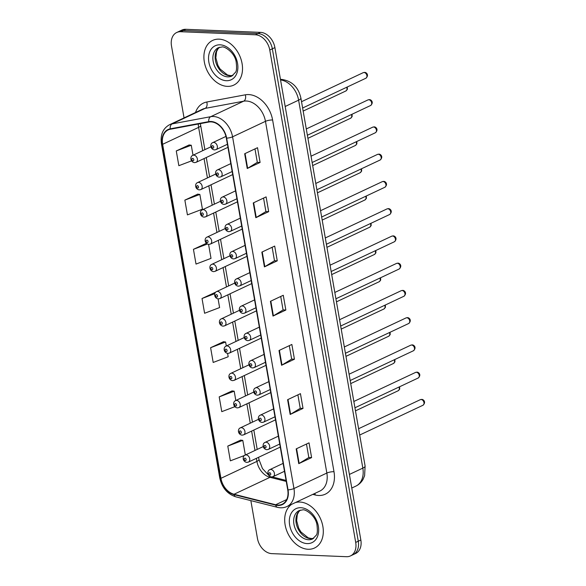 <?xml version="1.0" encoding="UTF-8"?>
<svg xmlns="http://www.w3.org/2000/svg" width="586" height="586" viewBox="0 0 586 586"><rect width="100%" height="100%" fill="white"/><g stroke="black" fill="none" stroke-linecap="round" stroke-linejoin="round"><path stroke-width="0.88" d="M219.083 39.152A24.715 17.895 -115.2 0 0 212.681 40.405A24.715 17.895 -115.2 0 0 205.386 66.247A24.715 17.895 -115.2 0 0 227.331 86.376A24.715 17.895 -115.2 0 0 233.733 85.131A24.715 17.895 -115.2 0 0 241.029 59.289A24.715 17.895 -115.2 0 0 219.083 39.152A24.715 17.895 -115.2 0 0 212.681 40.405A24.715 17.895 -115.2 0 0 205.386 66.247A24.715 17.895 -115.2 0 0 227.331 86.376A24.715 17.895 -115.2 0 0 233.733 85.131A24.715 17.895 -115.2 0 0 241.029 59.289A24.715 17.895 -115.2 0 0 219.083 39.152M299.871 502.041A24.715 17.895 -115.2 0 0 295.41 502.561A24.715 17.895 -115.2 0 1 299.871 502.041A24.715 17.895 -115.2 0 1 321.817 522.17A24.715 17.895 -115.2 0 1 314.521 548.013A24.715 17.895 -115.2 0 0 321.817 522.17A24.715 17.895 -115.2 0 0 299.871 502.041M291.667 504.319A24.715 17.895 -115.2 0 0 286.635 530.477A24.715 17.895 -115.2 0 0 308.111 549.265A24.715 17.895 -115.2 0 0 314.521 548.013A24.715 17.895 -115.2 0 1 308.111 549.265A24.715 17.895 -115.2 0 1 286.635 530.477A24.715 17.895 -115.2 0 1 291.667 504.319M211.011 121.881A16.474 11.932 64.8 0 1 226.343 138.142L287.726 489.852A16.474 11.932 64.8 0 1 282.159 504.246A16.474 11.932 64.8 0 1 275.669 504.751L234.026 494.254A16.474 11.932 64.8 0 1 220.929 478.33L162.63 144.31A16.474 11.932 64.8 0 1 168.197 129.916A16.474 11.932 64.8 0 1 170.321 129.235L208.872 122.035A16.474 11.932 64.8 0 1 211.011 121.881M210.945 121.485A16.891 12.233 -115.2 0 0 208.748 121.639L170.196 128.839A16.891 12.233 -115.2 0 0 162.315 144.295L220.614 478.315A16.891 12.233 -115.2 0 0 234.041 494.643L275.684 505.132A16.891 12.233 -115.2 0 0 288.041 489.867L226.657 138.15A16.891 12.233 -115.2 0 0 210.945 121.485M176.708 32.501L181.85 30.084A15.448 11.185 -115.2 0 1 185.857 29.3L260.543 32.369A15.448 11.185 -115.2 0 1 274.907 47.605L360.844 540.006A15.448 11.185 -115.2 0 1 355.629 553.499L353.058 554.708A15.448 11.185 -115.2 0 0 358.273 541.215L272.336 48.821A15.448 11.185 -115.2 0 0 257.972 33.578L183.286 30.509A15.448 11.185 -115.2 0 0 179.279 31.292A15.448 11.185 -115.2 0 1 183.286 30.509L257.972 33.578A15.448 11.185 -115.2 0 1 272.336 48.821L358.273 541.215A15.448 11.185 -115.2 0 1 353.058 554.708L350.487 555.916A15.448 11.185 -115.2 0 0 355.702 542.424L269.765 50.03A15.448 11.185 -115.2 0 0 255.401 34.786L180.715 31.717A15.448 11.185 -115.2 0 0 176.708 32.501A15.448 11.185 -115.2 0 0 171.5 45.994L184.048 117.903M306.478 444.042L308.829 457.52L299.153 463.438A4.117 1.004 170.1 0 1 298.757 463.651L311.606 457.6L309.027 442.84L296.179 448.891L298.757 463.651M308.822 457.483L311.606 457.6M297.893 394.854L300.244 408.325L290.568 414.243A4.117 1.004 170.1 0 1 290.173 414.456L303.021 408.405L300.442 393.653L287.594 399.703L290.173 414.456M300.237 408.296L303.021 408.405M289.308 345.659L291.66 359.137L281.983 365.056A4.117 1.004 170.1 0 1 281.58 365.268L294.436 359.218L291.857 344.458L279.009 350.509L281.58 365.268M291.652 359.101L294.436 359.218M260.096 162.454L257.313 162.344L247.644 168.292A4.117 1.004 170.1 0 1 247.241 168.504L260.096 162.454L257.518 147.701L244.67 153.744L247.241 168.504M263.554 198.09L265.905 211.568L256.228 217.479A4.117 1.004 170.1 0 1 255.826 217.692L268.681 211.649L266.103 196.889L253.255 202.939L255.826 217.692M265.898 211.531L268.681 211.649M272.138 247.277L274.49 260.755L264.813 266.674A4.117 1.004 170.1 0 1 264.411 266.886L277.266 260.836L274.688 246.076L261.839 252.126L264.411 266.886M274.482 260.719L277.266 260.836M280.723 296.472L283.075 309.95L273.398 315.861A4.117 1.004 170.1 0 1 272.995 316.074L285.851 310.031L283.272 295.271L270.424 301.321L272.995 316.074M283.067 309.913L285.851 310.031M250.845 500.62L257.437 538.395A15.448 11.185 -115.2 0 0 271.801 553.631L346.487 556.7A15.448 11.185 -115.2 0 0 350.487 555.916M232.063 390.921L219.193 396.89L221.772 411.65L234.81 406.699M240.648 440.115L227.786 446.085L230.357 460.838L244.538 455.454M206.309 243.351L193.439 249.321L196.017 264.074L211.019 258.375L208.572 244.377M197.724 194.156L184.854 200.126L187.432 214.886L202.434 209.187L199.855 194.427L197.577 194.142M189.139 144.969L176.269 150.939L178.847 165.691L191.563 160.864M223.478 341.733L210.608 347.703L213.187 362.456L228.188 356.757L227.595 353.38M214.894 292.539L202.024 298.508L204.602 313.268L219.604 307.569L218.087 298.875M257.32 162.373L254.969 148.895M215.348 292.597L214.747 292.524M202.024 298.508L214.806 293.659M193.439 249.321L207.393 244.018M184.854 200.126L199.855 194.427M193.014 155.231L191.27 145.24L188.992 144.947M176.269 150.939L191.27 145.24M226.313 345.996L225.61 342.004L223.332 341.711M210.608 347.703L225.61 342.004M235.821 400.502L234.195 391.192L231.917 390.906M219.193 396.89L234.195 391.192M245.336 455L242.78 440.386L240.502 440.093M227.786 446.085L242.78 440.386M195.512 112.505A25.747 18.642 64.8 0 1 206.763 102.015L245.314 94.815A25.747 18.642 64.8 0 1 272.607 119.984L333.991 471.693A5.149 1.253 -9.9 0 0 326.849 473.048L265.465 121.331A20.598 14.914 -115.2 0 0 246.31 101.012A20.598 14.914 -115.2 0 0 243.63 101.195L205.078 108.403A20.598 14.914 -115.2 0 0 202.426 109.252L169.522 124.737A20.598 14.914 64.8 0 1 172.181 123.88A5.149 3.487 79.4 0 0 170.196 128.839M333.991 471.693A25.747 18.642 64.8 0 1 318.63 495.485A25.747 18.642 64.8 0 1 315.158 494.972L312.799 494.379M319.897 491.039A20.598 14.914 -115.2 0 0 326.849 473.048L293.952 488.534A20.598 14.914 64.8 0 1 287.001 506.516L319.897 491.039M206.763 102.015A5.149 3.487 -100.6 0 1 205.078 108.403L172.181 123.88L210.733 116.68A20.598 14.914 64.8 0 1 213.414 116.497A20.598 14.914 64.8 0 1 232.569 136.816A5.149 1.253 170.1 0 1 226.657 138.15M208.748 121.639A5.149 3.487 79.4 0 1 210.733 116.68L243.63 101.195A5.149 3.487 -100.6 0 0 245.314 94.815M169.522 124.737C162.893 128.444 160.198 134.787 161.428 143.775A5.149 1.253 -9.9 0 0 162.315 144.295M220.614 478.315A5.149 1.253 170.1 0 1 219.728 477.795C221.94 487.669 227.309 494.02 235.821 496.833L277.464 507.33C280.841 508.157 284.02 507.886 287.001 506.516M234.041 494.643A5.149 3.055 104.1 0 0 235.821 496.833M275.684 505.132A5.149 3.055 104.1 0 0 277.464 507.33M288.041 489.867A5.149 1.253 -9.9 0 0 293.952 488.534L232.569 136.816L265.465 121.331A5.149 1.253 -9.9 0 1 272.607 119.984M355.702 542.424L360.844 540.006M269.765 50.03L274.907 47.605M255.401 34.786L260.543 32.369M180.715 31.717L185.857 29.3M314.894 493.39A5.149 3.055 -75.9 0 1 315.158 494.972M220.929 478.33L256.91 461.394A16.474 11.932 -115.2 0 0 270.007 477.319L286.254 481.414M234.026 494.254L270.007 477.319A9.266 5.494 -75.9 0 1 271.325 476.931M275.669 504.751L286.693 499.558M198.317 124.005A16.474 11.932 -115.2 0 0 198.617 127.374L202.683 150.683M162.63 144.31L198.617 127.374A9.266 2.256 -9.9 0 0 200.668 125.485L204.888 149.65M204.06 158.572L207.437 177.939M208.814 185.821L212.198 205.188M213.575 213.077L216.952 232.437M218.329 240.326L221.706 259.693M223.083 267.575L226.467 286.942M227.844 294.831L231.221 314.191M232.598 322.08L235.975 341.448M237.352 349.337L240.729 368.697M242.106 376.586L245.49 395.946M246.867 403.835L250.244 423.202M251.621 431.091L254.998 450.451M256.375 458.34L256.91 461.394A9.266 2.256 -9.9 0 0 258.968 459.505L262.462 468.573L268.542 475.107M272.124 476.923A9.266 5.494 -75.9 0 1 272.571 477.004L286.078 480.41M273.398 315.861L270.827 301.131M264.813 266.674L262.242 251.936M256.228 217.479L253.657 202.749M247.644 168.292L245.073 153.554M281.983 365.056L279.412 350.318M290.568 414.243L287.997 399.513M299.153 463.438L296.582 448.7M349.403 474.433L362.829 468.119A10.299 2.512 -9.9 0 0 365.107 466.024L364.602 475.744L363.108 479.275C361.394 482.329 358.984 484.607 355.878 486.102A20.598 14.914 -115.2 0 0 362.829 468.119L298.611 100.169A20.598 14.914 -115.2 0 0 280.548 79.938M285.184 106.491L298.611 100.169A10.299 2.512 -9.9 0 0 300.896 98.074L365.107 466.024M364.023 72.503A3.091 2.234 -115.2 0 0 363.225 72.657L364.558 72.393C366.089 72.122 369.502 74.993 365.854 78.246A3.091 2.234 -115.2 0 0 366.77 75.015A3.091 2.234 -115.2 0 0 364.023 72.503M225.962 136.406L212.74 142.632A3.86 2.798 64.8 0 1 213.736 142.435A3.86 2.798 64.8 0 1 217.164 145.584A3.86 2.798 64.8 0 1 216.029 149.62L227.412 144.266M212.564 145.65A1.289 0.93 -115.2 0 0 212.989 148.112A1.289 0.93 -115.2 0 0 212.564 145.65M347.293 86.984L347.373 89.358L345.908 90.955A3.091 2.234 -115.2 0 0 346.656 87.285M193.79 155.144A3.86 2.798 64.8 0 1 197.218 158.293A3.86 2.798 64.8 0 1 196.076 162.329L194.545 162.637C190.304 162.058 189.732 156.484 192.787 155.341A3.86 2.798 64.8 0 1 193.79 155.144M193.043 160.82A1.289 0.93 -115.2 0 0 192.611 158.359A1.289 0.93 -115.2 0 0 193.043 160.82M219.567 47.254A15.69 11.361 -115.2 0 0 216.359 63.859A15.69 11.361 -115.2 0 0 229.998 75.792A15.69 11.361 -115.2 0 0 232.847 75.462M218.453 47.664A15.69 11.361 -115.2 0 0 213.817 64.072A15.69 11.361 -115.2 0 0 227.749 76.854A15.69 11.361 -115.2 0 0 231.822 76.063L235.396 72.408C236.656 71.258 236.891 67.595 236.099 61.435C234.356 52.176 224.277 46.001 221.874 47.005L218.453 47.664M226.343 80.714A18.781 13.603 -115.2 0 0 237.55 63.354A18.781 13.603 -115.2 0 0 220.072 44.822A18.781 13.603 -115.2 0 0 208.865 62.182A18.781 13.603 -115.2 0 0 226.343 80.714M368.784 99.752A3.091 2.234 -115.2 0 0 367.986 99.913L369.319 99.642C370.843 99.371 374.256 102.242 370.616 105.502A3.091 2.234 -115.2 0 0 371.524 102.272A3.091 2.234 -115.2 0 0 368.784 99.752M230.789 163.626L217.494 169.881A3.86 2.798 64.8 0 1 218.497 169.691A3.86 2.798 64.8 0 1 221.926 172.833A3.86 2.798 64.8 0 1 220.783 176.869L232.166 171.515M217.318 172.907A1.289 0.93 -115.2 0 0 217.75 175.361A1.289 0.93 -115.2 0 0 217.318 172.907M373.538 127.008A3.091 2.234 -115.2 0 0 372.74 127.162L374.073 126.891C375.604 126.627 379.017 129.499 375.37 132.751A3.091 2.234 -115.2 0 0 376.285 129.521A3.091 2.234 -115.2 0 0 373.538 127.008M235.543 190.875L222.248 197.138A3.86 2.798 64.8 0 1 223.251 196.94A3.86 2.798 64.8 0 1 226.679 200.082A3.86 2.798 64.8 0 1 225.537 204.126L236.92 198.764M222.072 200.156A1.289 0.93 -115.2 0 0 222.504 202.617A1.289 0.93 -115.2 0 0 222.072 200.156M378.292 154.257A3.091 2.234 -115.2 0 0 377.494 154.411L378.827 154.147C380.358 153.876 383.771 156.748 380.124 160.007A3.091 2.234 -115.2 0 0 381.039 156.777A3.091 2.234 -115.2 0 0 378.292 154.257M240.304 218.131L227.009 224.387A3.86 2.798 64.8 0 1 228.005 224.189A3.86 2.798 64.8 0 1 231.433 227.339A3.86 2.798 64.8 0 1 230.298 231.375L241.681 226.02M226.833 227.405A1.289 0.93 -115.2 0 0 227.258 229.866A1.289 0.93 -115.2 0 0 226.833 227.405M383.054 181.506A3.091 2.234 -115.2 0 0 382.248 181.667L383.588 181.396C385.112 181.125 388.525 183.997 384.885 187.256A3.091 2.234 -115.2 0 0 385.793 184.026A3.091 2.234 -115.2 0 0 383.054 181.506M245.058 245.38L231.763 251.636A3.86 2.798 64.8 0 1 232.767 251.445A3.86 2.798 64.8 0 1 236.195 254.588A3.86 2.798 64.8 0 1 235.052 258.624L246.435 253.269M231.587 254.661A1.289 0.93 -115.2 0 0 232.019 257.115A1.289 0.93 -115.2 0 0 231.587 254.661M352.054 114.233L352.135 116.607L350.662 118.211A3.091 2.234 -115.2 0 0 351.41 114.541M198.544 182.4A3.86 2.798 64.8 0 1 201.972 185.542A3.86 2.798 64.8 0 1 200.837 189.578L199.299 189.886C195.057 189.315 194.486 183.74 197.548 182.59A3.86 2.798 64.8 0 1 198.544 182.4M197.797 188.069A1.289 0.93 -115.2 0 0 197.372 185.616A1.289 0.93 -115.2 0 0 197.797 188.069M356.808 141.49L356.889 143.863L355.424 145.46A3.091 2.234 -115.2 0 0 356.163 141.79M203.305 209.649A3.86 2.798 64.8 0 1 206.733 212.791A3.86 2.798 64.8 0 1 205.591 216.835L204.053 217.142C199.811 216.564 199.24 210.989 202.302 209.847A3.86 2.798 64.8 0 1 203.305 209.649M202.551 215.326A1.289 0.93 -115.2 0 0 202.126 212.865A1.289 0.93 -115.2 0 0 202.551 215.326M361.562 168.739L361.643 171.112L360.178 172.716A3.091 2.234 -115.2 0 0 360.917 169.039M208.059 236.898A3.86 2.798 64.8 0 1 211.487 240.048A3.86 2.798 64.8 0 1 210.345 244.084L208.814 244.391C204.565 243.813 204.001 238.238 207.056 237.096A3.86 2.798 64.8 0 1 208.059 236.898M207.312 242.575A1.289 0.93 -115.2 0 0 206.88 240.114A1.289 0.93 -115.2 0 0 207.312 242.575M300.354 510.135A15.69 11.361 -115.2 0 0 297.146 526.748A15.69 11.361 -115.2 0 0 310.785 538.681A15.69 11.361 -115.2 0 0 313.627 538.344M299.241 510.545A15.69 11.361 -115.2 0 0 294.604 526.953A15.69 11.361 -115.2 0 0 308.536 539.735A15.69 11.361 -115.2 0 0 312.602 538.944L316.184 535.296C317.444 534.139 317.678 530.484 316.887 524.323C315.143 515.057 305.057 508.882 302.662 509.886L299.241 510.545M307.123 543.596A18.781 13.603 -115.2 0 0 318.337 526.243A18.781 13.603 -115.2 0 0 300.86 507.71A18.781 13.603 -115.2 0 0 289.652 525.063A18.781 13.603 -115.2 0 0 307.123 543.596M387.807 208.763A3.091 2.234 -115.2 0 0 387.009 208.916L388.342 208.645C389.873 208.382 393.287 211.253 389.639 214.505A3.091 2.234 -115.2 0 0 390.547 211.275A3.091 2.234 -115.2 0 0 387.807 208.763M249.812 272.637L236.517 278.892A3.86 2.798 64.8 0 1 237.52 278.694A3.86 2.798 64.8 0 1 240.949 281.837A3.86 2.798 64.8 0 1 239.806 285.88L251.189 280.518M236.341 281.91A1.289 0.93 -115.2 0 0 236.773 284.371A1.289 0.93 -115.2 0 0 236.341 281.91M392.561 236.012A3.091 2.234 -115.2 0 0 391.763 236.165L393.096 235.902C394.627 235.631 398.041 238.502 394.393 241.762A3.091 2.234 -115.2 0 0 395.308 238.531A3.091 2.234 -115.2 0 0 392.561 236.012M254.573 299.885L241.278 306.141A3.86 2.798 64.8 0 1 242.274 305.943A3.86 2.798 64.8 0 1 245.702 309.093A3.86 2.798 64.8 0 1 244.567 313.129L255.943 307.775M241.102 309.159A1.289 0.93 -115.2 0 0 241.527 311.62A1.289 0.93 -115.2 0 0 241.102 309.159M397.323 263.26A3.091 2.234 -115.2 0 0 396.517 263.422L397.857 263.151C399.381 262.887 402.794 265.751 399.154 269.011A3.091 2.234 -115.2 0 0 400.062 265.78A3.091 2.234 -115.2 0 0 397.323 263.26M259.327 327.135L246.032 333.39A3.86 2.798 64.8 0 1 247.036 333.2A3.86 2.798 64.8 0 1 250.464 336.342A3.86 2.798 64.8 0 1 249.321 340.378L260.704 335.024M245.856 336.415A1.289 0.93 -115.2 0 0 246.281 338.876A1.289 0.93 -115.2 0 0 245.856 336.415M366.316 195.995L366.404 198.361L364.932 199.965A3.091 2.234 -115.2 0 0 365.679 196.295M212.813 264.154A3.86 2.798 64.8 0 1 216.241 267.297A3.86 2.798 64.8 0 1 215.106 271.333L213.568 271.64C209.327 271.069 208.755 265.495 211.817 264.345A3.86 2.798 64.8 0 1 212.813 264.154M212.066 269.824A1.289 0.93 -115.2 0 0 211.634 267.37A1.289 0.93 -115.2 0 0 212.066 269.824M371.077 223.244L371.158 225.617L369.693 227.214A3.091 2.234 -115.2 0 0 370.433 223.544M217.567 291.403A3.86 2.798 64.8 0 1 221.003 294.546A3.86 2.798 64.8 0 1 219.86 298.589L218.322 298.897C214.08 298.318 213.509 292.744 216.571 291.601A3.86 2.798 64.8 0 1 217.567 291.403M216.82 297.08A1.289 0.93 -115.2 0 0 216.395 294.619A1.289 0.93 -115.2 0 0 216.82 297.08M375.831 250.493L375.912 252.866L374.447 254.47A3.091 2.234 -115.2 0 0 375.187 250.801M222.328 318.652A3.86 2.798 64.8 0 1 225.757 321.802A3.86 2.798 64.8 0 1 224.614 325.838L223.083 326.146C218.834 325.567 218.27 319.993 221.325 318.85A3.86 2.798 64.8 0 1 222.328 318.652M221.581 324.329A1.289 0.93 -115.2 0 0 221.149 321.868A1.289 0.93 -115.2 0 0 221.581 324.329M402.077 290.517A3.091 2.234 -115.2 0 0 401.278 290.671L402.611 290.4C404.142 290.136 407.556 293.007 403.908 296.26A3.091 2.234 -115.2 0 0 404.816 293.029A3.091 2.234 -115.2 0 0 402.077 290.517M264.081 354.391L250.786 360.646A3.86 2.798 64.8 0 1 251.79 360.449A3.86 2.798 64.8 0 1 255.218 363.598A3.86 2.798 64.8 0 1 254.075 367.634L265.458 362.273M250.61 363.664A1.289 0.93 -115.2 0 0 251.042 366.125A1.289 0.93 -115.2 0 0 250.61 363.664M406.831 317.766A3.091 2.234 -115.2 0 0 406.032 317.927L407.365 317.656C408.896 317.385 412.31 320.256 408.662 323.516A3.091 2.234 -115.2 0 0 409.577 320.286A3.091 2.234 -115.2 0 0 406.831 317.766M268.835 381.64L255.547 387.895A3.86 2.798 64.8 0 1 256.543 387.698A3.86 2.798 64.8 0 1 259.972 390.847A3.86 2.798 64.8 0 1 258.836 394.883L270.212 389.529M255.364 390.913A1.289 0.93 -115.2 0 0 255.796 393.374A1.289 0.93 -115.2 0 0 255.364 390.913M411.592 345.022A3.091 2.234 -115.2 0 0 410.786 345.176L412.126 344.905C413.65 344.641 417.064 347.505 413.416 350.765A3.091 2.234 -115.2 0 0 414.331 347.535A3.091 2.234 -115.2 0 0 411.592 345.022M273.596 408.889L260.301 415.152A3.86 2.798 64.8 0 1 261.297 414.954A3.86 2.798 64.8 0 1 264.726 418.096A3.86 2.798 64.8 0 1 263.59 422.132L274.973 416.778M260.125 418.17A1.289 0.93 -115.2 0 0 260.55 420.631A1.289 0.93 -115.2 0 0 260.125 418.17M416.346 372.271A3.091 2.234 -115.2 0 0 415.547 372.425L416.88 372.161C418.404 371.89 421.825 374.762 418.177 378.014A3.091 2.234 -115.2 0 0 419.085 374.784A3.091 2.234 -115.2 0 0 416.346 372.271M278.35 436.145L265.055 442.401A3.86 2.798 64.8 0 1 266.059 442.203A3.86 2.798 64.8 0 1 269.487 445.353A3.86 2.798 64.8 0 1 268.344 449.389L279.727 444.034M264.879 445.419A1.289 0.93 -115.2 0 0 265.312 447.88A1.289 0.93 -115.2 0 0 264.879 445.419M421.1 399.52A3.091 2.234 -115.2 0 0 420.301 399.681L421.634 399.41C423.165 399.139 426.579 402.011 422.931 405.27A3.091 2.234 -115.2 0 0 423.846 402.04A3.091 2.234 -115.2 0 0 421.1 399.52M283.104 463.394L269.809 469.65A3.86 2.798 64.8 0 1 270.813 469.459A3.86 2.798 64.8 0 1 274.241 472.602A3.86 2.798 64.8 0 1 273.098 476.638L284.481 471.283M269.633 472.675A1.289 0.93 -115.2 0 0 270.065 475.129A1.289 0.93 -115.2 0 0 269.633 472.675M380.585 277.749L380.673 280.123L379.201 281.72A3.091 2.234 -115.2 0 0 379.948 278.05M227.082 345.908A3.86 2.798 64.8 0 1 230.51 349.051A3.86 2.798 64.8 0 1 229.375 353.087L227.837 353.395C223.596 352.823 223.024 347.249 226.086 346.099A3.86 2.798 64.8 0 1 227.082 345.908M226.335 351.585A1.289 0.93 -115.2 0 0 225.903 349.124A1.289 0.93 -115.2 0 0 226.335 351.585M385.346 304.998L385.427 307.372L383.955 308.969A3.091 2.234 -115.2 0 0 384.702 305.299M231.836 373.157A3.86 2.798 64.8 0 1 235.264 376.307A3.86 2.798 64.8 0 1 234.129 380.343L232.591 380.651C228.35 380.072 227.778 374.498 230.84 373.355A3.86 2.798 64.8 0 1 231.836 373.157M231.089 378.834A1.289 0.93 -115.2 0 0 230.664 376.373A1.289 0.93 -115.2 0 0 231.089 378.834M390.1 332.247L390.181 334.621L388.716 336.225A3.091 2.234 -115.2 0 0 389.456 332.555M236.598 400.414A3.86 2.798 64.8 0 1 240.026 403.556A3.86 2.798 64.8 0 1 238.883 407.592L237.352 407.9C233.103 407.321 232.539 401.754 235.594 400.604A3.86 2.798 64.8 0 1 236.598 400.414M235.85 406.083A1.289 0.93 -115.2 0 0 235.418 403.622A1.289 0.93 -115.2 0 0 235.85 406.083M394.854 359.504L394.935 361.877L393.47 363.474A3.091 2.234 -115.2 0 0 394.217 359.804M241.351 427.663A3.86 2.798 64.8 0 1 244.78 430.805A3.86 2.798 64.8 0 1 243.637 434.849L242.106 435.156C237.865 434.578 237.293 429.003 240.348 427.861A3.86 2.798 64.8 0 1 241.351 427.663M240.604 433.34A1.289 0.93 -115.2 0 0 240.172 430.878A1.289 0.93 -115.2 0 0 240.604 433.34M399.615 386.753L399.696 389.126L398.224 390.723A3.091 2.234 -115.2 0 0 398.971 387.053M246.105 454.912A3.86 2.798 64.8 0 1 249.533 458.062A3.86 2.798 64.8 0 1 248.398 462.098L246.86 462.405C242.619 461.827 242.047 456.252 245.109 455.11A3.86 2.798 64.8 0 1 246.105 454.912M245.358 460.589A1.289 0.93 -115.2 0 0 244.933 458.127A1.289 0.93 -115.2 0 0 245.358 460.589M161.428 143.775L219.728 477.795M200.419 123.609L200.668 125.485M206.265 157.539L209.642 176.899M211.019 184.788L214.395 204.148M215.773 212.037L219.157 231.404M220.534 239.293L223.911 258.653M225.288 266.542L228.665 285.909M230.042 293.791L233.426 313.158M234.796 321.047L238.18 340.407M239.557 348.296L242.934 367.664M244.311 375.545L247.688 394.913M249.065 402.802L252.449 422.162M253.826 430.051L257.203 449.418M258.58 457.307L258.968 459.505M280.452 79.388L281.595 79.396C291.96 80.927 298.399 87.153 300.896 98.074M355.878 486.102L351.776 488.035M363.225 72.657L301.526 101.7M212.74 142.632C209.678 143.775 210.249 149.349 214.491 149.928L216.029 149.62M365.854 78.246L302.625 108.007M345.908 90.955L303.16 111.076M227.947 147.328L196.076 162.329M210.923 146.808L192.787 155.341M232.891 75.426L230.642 75.66L227.449 74.964L220.138 69.075L217.904 65.339L215.853 57.802L216.542 51.634L218.036 48.792L219.625 47.232M367.986 99.913L306.28 128.949M217.494 169.881C214.439 171.031 215.003 176.606 219.245 177.177L220.783 176.869M370.616 105.502L307.386 135.256M372.74 127.162L311.034 156.198M222.248 197.138C219.193 198.28 219.765 203.855 224.006 204.433L225.537 204.126M375.37 132.751L312.14 162.512M377.494 154.411L315.795 183.455M227.009 224.387C223.947 225.529 224.519 231.104 228.76 231.682L230.298 231.375M380.124 160.007L316.894 189.761M382.248 181.667L320.549 210.704M231.763 251.636C228.701 252.786 229.273 258.36 233.514 258.931L235.052 258.624M384.885 187.256L321.648 217.018M350.662 118.211L307.921 138.325M232.701 174.584L200.837 189.578M215.677 174.057L197.548 182.59M355.424 145.46L312.675 165.582M237.455 201.833L205.591 216.835M220.431 201.313L202.302 209.847M360.178 172.716L317.429 192.831M242.216 229.082L210.345 244.084M225.192 228.562L207.056 237.096M313.678 538.314L311.43 538.541L308.236 537.853L300.926 531.956L298.692 528.228L296.633 520.683L297.329 514.523L298.823 511.673L300.413 510.12M387.009 208.916L325.303 237.953M236.517 278.892C233.462 280.035 234.034 285.609 238.275 286.188L239.806 285.88M389.639 214.505L326.409 244.267M391.763 236.165L330.065 265.209M241.278 306.141C238.216 307.284 238.788 312.858 243.029 313.437L244.567 313.129M394.393 241.762L331.163 271.516M396.517 263.422L334.818 292.458M246.032 333.39C242.97 334.54 243.542 340.114 247.783 340.686L249.321 340.378M399.154 269.011L335.917 298.772M364.932 199.965L322.19 220.08M246.97 256.338L215.106 271.333M229.946 255.811L211.817 264.345M369.693 227.214L326.944 247.336M251.724 283.587L219.86 298.589M234.7 283.067L216.571 291.601M374.447 254.47L331.698 274.585M256.485 310.844L224.614 325.838M239.462 310.316L221.325 318.85M401.278 290.671L339.572 319.714M250.786 360.646C247.732 361.789 248.296 367.363 252.544 367.942L254.075 367.634M403.908 296.26L340.678 326.021M406.032 317.927L344.334 346.963M255.547 387.895C252.485 389.045 253.057 394.612 257.298 395.191L258.836 394.883M408.662 323.516L345.432 353.27M410.786 345.176L349.088 374.212M260.301 415.152C257.239 416.294 257.811 421.869 262.052 422.447L263.59 422.132M413.416 350.765L350.186 380.526M415.547 372.425L353.841 401.469M265.055 442.401C262.001 443.543 262.565 449.118 266.813 449.696L268.344 449.389M418.177 378.014L354.948 407.775M420.301 399.681L358.603 428.718M269.809 469.65C266.755 470.8 267.326 476.374 271.567 476.945L273.098 476.638M422.931 405.27L359.701 435.032M379.201 281.72L336.452 301.841M261.239 338.093L229.375 353.087M244.215 337.565L226.086 346.099M383.955 308.969L341.213 329.09M265.993 365.342L234.129 380.343M248.969 364.822L230.84 373.355M388.716 336.225L345.967 356.339M270.747 392.598L238.883 407.592M253.731 392.071L235.594 400.604M393.47 363.474L350.721 383.596M275.508 419.847L243.637 434.849M258.485 419.32L240.348 427.861M398.224 390.723L355.482 410.845M280.262 447.096L248.398 462.098M263.239 446.576L245.109 455.11"/></g></svg>
